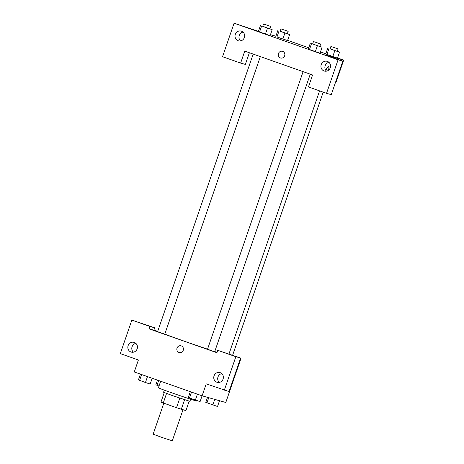 <?xml version="1.0" encoding="UTF-8"?>
<svg xmlns="http://www.w3.org/2000/svg" width="464" height="464" viewBox="0 0 464 464"><rect width="100%" height="100%" fill="white"/><g stroke="black" fill="none" stroke-linecap="round" stroke-linejoin="round"><path stroke-width="0.7" d="M163.804 403.239L153.143 434.205L162.655 437.691L172.301 440.8L182.984 409.776M189.179 401.174L185.931 410.605L176.517 407.711L160.95 402.143L164.239 392.59M166.547 393.472L163.253 403.042M179.812 398.141L176.517 407.711M190.64 399.214L189.909 401.331L172.393 395.577L163.566 392.26L164.297 390.143M184.591 399.736L181.296 409.306M160.66 381.246L158.404 387.805A20.265 0.4 19 0 0 177.434 394.783A20.265 0.4 19 0 0 196.719 401L196.869 400.56M240.178 359.223L240.636 359.385L225.794 402.479L202.101 395.827L134.276 371.96L138.394 359.989L120.309 353.62L131.851 320.102L149.936 326.465L149.112 328.86L157.731 331.279M149.112 328.86L216.937 352.727L217.767 350.332L240.59 358.028L229.048 391.552L206.225 383.856L202.101 395.827M240.636 359.385L240.172 359.252M221.775 373.607A5.063 4.791 -74.3 0 0 219.298 382.423M214.043 375.869A5.063 4.791 -74.3 0 0 217.193 382.336A5.063 4.791 -74.3 0 0 223.178 378.757A5.063 4.791 -74.3 0 0 219.936 372.58A5.063 4.791 -74.3 0 0 214.043 375.869M240.59 358.028L235.851 356.7L224.309 390.218M217.767 350.332L235.851 356.7M131.851 320.102L154.674 327.799L153.851 330.188M135.865 343.372A5.063 4.791 -74.3 0 0 133.388 352.188M128.128 345.634A5.063 4.791 -74.3 0 0 131.283 352.101A5.063 4.791 -74.3 0 0 137.263 348.522A5.063 4.791 -74.3 0 0 134.021 342.351A5.063 4.791 -74.3 0 0 128.128 345.634M154.674 327.799L149.936 326.465M181.273 345.883A3.48 3.294 105.7 0 1 183.286 350.169A3.48 3.294 105.7 0 1 179.197 352.53A3.48 3.294 105.7 0 1 176.97 348.284A3.48 3.294 105.7 0 1 181.273 345.883M181.082 345.819A3.48 3.294 -74.3 0 0 176.97 348.284A3.48 3.294 -74.3 0 0 179.203 352.53M303.096 71.647L207.524 349.218L211.091 350.529L214.704 351.695L310.265 74.17M253.176 54.079L157.603 331.65L161.17 332.961L164.79 334.126L260.345 56.602M164.795 334.097A35.461 0.702 19 0 0 207.541 349.166M214.751 351.561A35.461 0.702 19 0 0 217.082 352.321M244.748 51.115L312.574 74.982L308.456 86.954L326.54 93.322L338.082 59.798L234.082 23.2L222.54 56.718L240.625 63.087L244.748 51.115M337.554 57.93L343.691 60.088L336.272 81.635L335.803 81.507M282.489 51.313A3.48 3.294 -74.3 0 0 278.441 53.575A3.48 3.294 105.7 0 1 282.489 51.313A3.48 3.294 105.7 0 1 284.722 55.558A3.48 3.294 105.7 0 1 280.604 58.023A3.48 3.294 105.7 0 1 278.441 53.575A3.48 3.294 -74.3 0 0 280.604 58.023M321.221 64.6A5.063 4.791 105.7 0 1 327.108 61.318A5.063 4.791 105.7 0 1 330.356 67.489A5.063 4.791 105.7 0 1 324.371 71.067A5.063 4.791 105.7 0 1 321.221 64.6M235.306 34.371A5.063 4.791 105.7 0 1 241.199 31.082A5.063 4.791 105.7 0 1 244.441 37.253A5.063 4.791 105.7 0 1 238.455 40.838A5.063 4.791 105.7 0 1 235.306 34.371M328.953 62.338A5.063 4.791 -74.3 0 0 326.476 71.154M243.043 32.109A5.063 4.791 -74.3 0 0 240.567 40.925M249.383 52.745L245.363 64.415L240.625 63.087M234.082 23.2L258.442 31.326M326.54 93.322L331.279 94.65L342.821 61.132L324.736 54.764L343.691 60.088M342.821 61.132L338.082 59.798M319.853 46.325L322.103 47.241L320.05 53.232M322.103 47.241L317.393 45.71L315.329 51.695L308.287 49.091L320.044 53.227M337.293 51.22L339.544 52.142L334.834 50.611L332.769 56.596L325.728 53.992L337.49 58.128M284.913 33.043L282.849 39.028L276.973 36.958L287.57 40.559L289.623 34.574L280.186 31.192M269.932 28.756L272.182 29.673L270.129 35.664L258.367 31.523M275.865 36.221L270.454 34.701M287.634 40.362L308.746 47.792M320.491 51.927L325.803 53.795M325.943 70.58A3.48 1.125 -70.6 0 1 328.466 66.642A3.48 1.125 -70.6 0 1 328.396 70.232A3.48 1.125 -70.6 0 1 328.355 70.348M328.35 70.354A3.48 1.125 109.4 0 0 328.396 70.232A3.48 1.125 109.4 0 0 328.466 66.642M287.373 33.657L289.623 34.574M280.981 28.872L280.157 31.268L283.724 32.579L287.344 33.744L288.167 31.349L280.981 28.872L288.167 31.349M279.038 30.972L276.973 36.958M277.878 30.438L275.819 36.424M334.834 50.611L330.107 48.755M330.902 46.441L330.078 48.836L333.645 50.147L337.264 51.313L338.088 48.917L330.902 46.441L338.088 48.917M339.544 52.142L337.485 58.128M328.959 48.54L326.894 54.526M327.799 48.007L325.734 53.992M272.182 29.673L262.746 26.291M263.54 23.977L262.717 26.373L266.284 27.678L269.903 28.843L270.727 26.448L263.54 23.977L270.727 26.448M267.473 28.142L265.408 34.127L259.538 32.062L258.378 31.529L260.437 25.543M261.597 26.077L259.538 32.062M317.393 45.71L312.666 43.86M313.461 41.545L312.637 43.941L316.204 45.246L319.824 46.412L320.647 44.016L313.461 41.545L320.647 44.016M311.518 43.645L309.453 49.631M310.358 43.106L308.299 49.097M159.013 386.042L155.858 384.807L157.47 380.12M158.671 380.544L157.018 385.34M219.518 400.722L217.529 406.505L205.778 402.369L207.512 397.346M214.739 399.376L212.814 404.973M208.736 397.689L206.938 402.909M152.163 378.253L150.168 384.041L145.452 382.51L138.417 379.906L140.412 374.117M147.482 376.606L145.452 382.51M141.613 374.541L139.577 380.439M202.078 395.821L200.088 401.609L189.498 398.008L188.338 397.474L190.333 391.686M197.403 394.174L195.373 400.072M191.533 392.109L189.498 398.008M319.58 90.869L228.996 353.951M323.205 92.145L232.621 355.227"/></g></svg>
